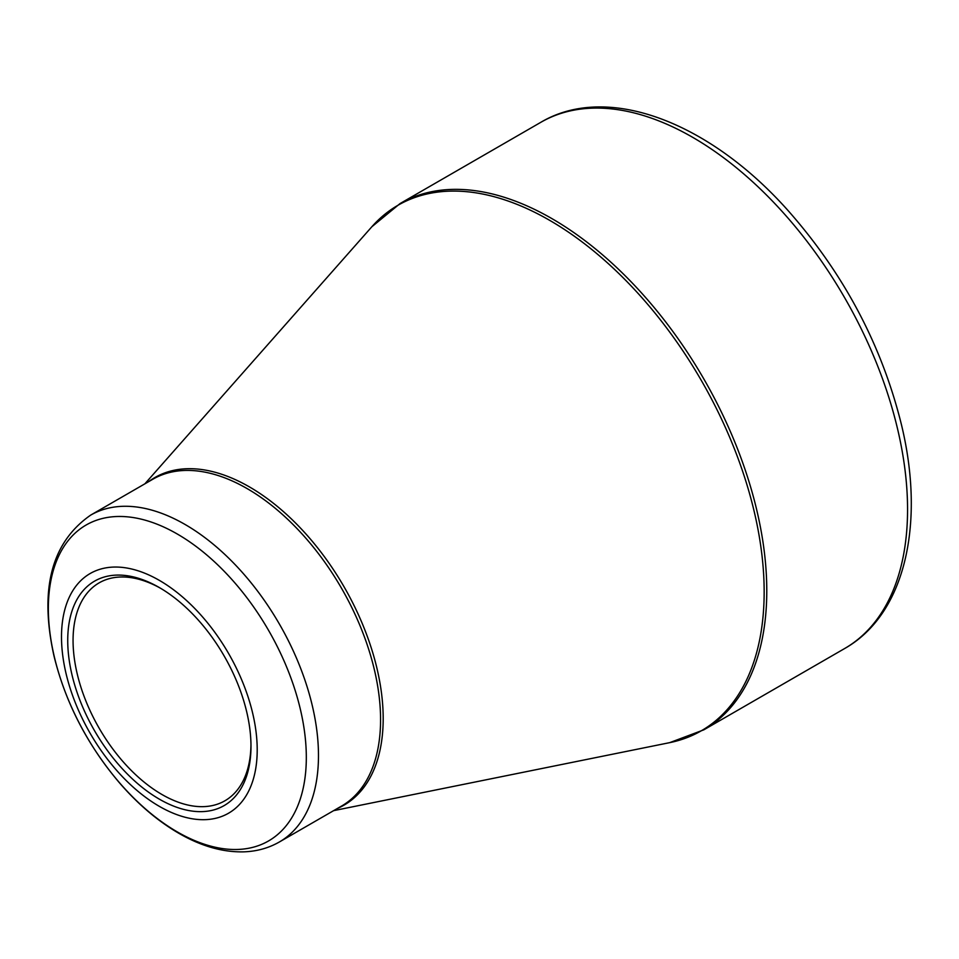 <?xml version="1.0" encoding="UTF-8"?>
<svg xmlns="http://www.w3.org/2000/svg" width="959" height="959" viewBox="0 0 959 959"><rect width="100%" height="100%" fill="white"/><g stroke="black" fill="none" stroke-linecap="round" stroke-linejoin="round"><path stroke-width="1.44" d="M159.35 580.375A138.384 79.897 60 0 1 244.101 798.787A138.384 79.897 60 0 1 74.61 700.933A138.384 79.897 60 0 1 159.35 580.375M159.35 799.159A129.585 74.814 60 0 1 67.729 640.456A129.585 74.814 60 0 1 159.362 587.567A129.585 74.814 60 0 1 250.982 746.258A129.585 74.814 60 0 1 159.35 799.159M160.704 588.346A125.809 72.632 -120 0 0 99.125 582.868A125.809 72.632 -120 0 0 79.837 683.683A125.809 72.632 -120 0 0 162.023 794.543A125.809 72.632 -120 0 0 224.921 800.777A125.809 72.632 -120 0 0 250.97 744.699M400.035 203.584A303.823 175.413 60 0 1 703.858 378.997A303.823 175.413 60 0 1 703.846 729.823L844.639 648.536A303.823 175.413 -120 0 0 844.639 297.722A303.823 175.413 -120 0 0 540.828 122.308L400.035 203.584L371.84 226.768A303.392 175.161 -120 0 1 549.627 220.318A303.392 175.161 -120 0 1 754.769 513.988A303.392 175.161 -120 0 1 669.682 742.65L703.846 729.823M148.705 481.61A189.139 109.206 60 0 1 249.448 486.92A189.139 109.206 60 0 1 374.669 659.396A189.139 109.206 60 0 1 337.412 808.461M90.685 515.115A188.707 108.954 60 0 1 185.039 524.453A188.707 108.954 60 0 1 308.318 690.744A188.707 108.954 60 0 1 279.393 841.966L341.488 806.111A188.707 108.954 -120 0 0 370.414 654.889A188.707 108.954 -120 0 0 247.134 488.599A188.707 108.954 -120 0 0 152.781 479.26L90.685 515.115C51.474 542.338 39.235 589.258 53.968 655.896C65.452 702.611 87.365 745.011 119.695 783.095C138.108 804.325 157.791 821.036 178.746 833.239C200.934 846.078 222.5 852.287 243.466 851.856C256.568 851.46 268.544 848.164 279.393 841.966M177.331 831.933A182.414 105.322 -120 0 0 306.317 757.454A182.414 105.322 -120 0 0 177.331 534.043A182.414 105.322 -120 0 0 48.346 608.509A182.414 105.322 -120 0 0 177.331 831.933M333.6 810.655L669.682 742.65M144.893 483.804L371.84 226.768M844.639 648.536C904.984 614.443 925.519 524.213 901.46 424.741C881.884 345.564 844.256 274.358 788.562 211.124C709.936 122.356 607.598 82.63 540.828 122.308"/></g></svg>
